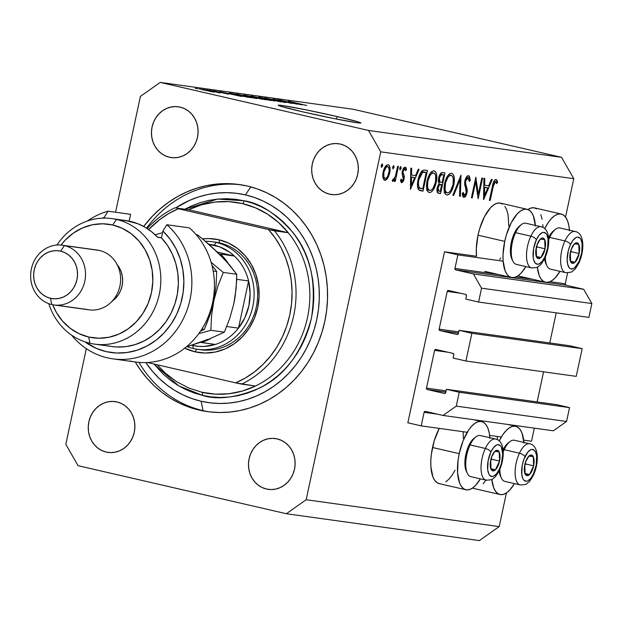 <?xml version="1.0" encoding="UTF-8"?>
<svg xmlns="http://www.w3.org/2000/svg" width="623" height="623" viewBox="0 0 623 623"><rect width="100%" height="100%" fill="white"/><g stroke="black" fill="none" stroke-linecap="round" stroke-linejoin="round"><path stroke-width="0.93" d="M444.51 251.801L457.866 254.877L454.954 268.443L498.307 274.47L454.954 268.443L457.866 254.877L444.51 251.801L476.533 256.255L444.51 251.801L407.855 422.799L444.51 251.801M515.976 276.931L532.4 279.221L515.976 276.931M550.07 281.674L565.256 283.792L567.6 272.851L565.256 283.792A1.207 1.098 -82.1 0 0 566.073 285.217L455.771 269.868A1.207 1.098 97.9 0 1 454.954 268.443L455.771 269.868L473.394 273.933L583.696 289.282L566.073 285.217L455.771 269.868L473.394 273.933L481.548 288.184L591.85 303.533L583.696 289.282L473.394 273.933L481.548 288.184L478.581 302.046L588.883 317.395L591.85 303.533L481.548 288.184L478.581 302.046L465.763 299.087L466.456 295.847L465.763 299.087L478.581 302.046L588.883 317.395L591.85 303.533L583.696 289.282L566.073 285.217L565.256 283.792L550.07 281.674M503.127 261.177L457.866 254.877M465.646 294.422A1.207 1.098 97.9 0 1 466.456 295.847L465.646 294.422L448.552 290.474L465.646 294.422M447.228 291.408A1.207 1.098 97.9 0 1 448.552 290.474L447.228 291.408L439.137 329.146L458.73 331.872L439.137 329.146L447.228 291.408L460.755 293.293L447.228 291.408M549.766 342.962L556.222 312.847L549.766 342.962M439.955 330.572A1.207 1.098 97.9 0 1 439.137 329.146L439.955 330.572L457.048 334.512L439.955 330.572L458.458 333.149L439.955 330.572M458.364 333.585A1.207 1.098 97.9 0 1 457.048 334.512L458.185 334.014L459.065 330.338L569.36 345.687L459.065 330.338L471.884 333.297L582.178 348.646L569.36 345.687L582.178 348.646L576.236 376.362L465.942 361.013L471.884 333.297L582.178 348.646L576.236 376.362L465.942 361.013L453.123 358.054L453.817 354.814L453.123 358.054L465.942 361.013L471.884 333.297L459.065 330.338L458.364 333.585M452.999 353.381A1.207 1.098 97.9 0 1 453.817 354.814L452.999 353.381L435.913 349.441L452.999 353.381M434.589 350.375A1.207 1.098 97.9 0 1 435.913 349.441L434.589 350.375L426.498 388.113L446.091 390.839L426.498 388.113L434.589 350.375L448.116 352.26L434.589 350.375M537.127 401.928L543.583 371.814L537.127 401.928M427.316 389.539A1.207 1.098 97.9 0 1 426.498 388.113L427.316 389.539L444.401 393.479L427.316 389.539L445.819 392.116L427.316 389.539M445.725 392.545A1.207 1.098 97.9 0 1 444.401 393.479L445.546 392.981L446.418 389.305L556.721 404.654L446.418 389.305L459.237 392.264L569.539 407.613L556.721 404.654L569.539 407.613L459.237 392.264L456.27 406.118L566.564 421.467L569.539 407.613L566.564 421.467L456.27 406.118L443.062 415.448L553.356 430.797L566.564 421.467L553.356 430.797L443.062 415.448L425.431 411.382L443.062 415.448L456.27 406.118L459.237 392.264L446.418 389.305L445.725 392.545M424.115 412.317A1.207 1.098 97.9 0 1 425.431 411.382L424.115 412.317L421.203 425.875L407.855 422.799L421.203 425.875L424.115 412.317L437.642 414.202L424.115 412.317M489.623 435.399L501.328 437.027L489.623 435.399M523.717 440.142L531.505 441.224L534.308 428.149L531.505 441.224L523.717 440.142M467.234 432.284L421.203 425.875M524.005 443.093L522.019 433.094L520.182 429.59L517.869 427.261L515.174 426.21L512.199 426.475L509.053 428.04L505.86 430.851L502.745 434.799L499.202 440.959A34.997 14.633 -77 0 1 515.712 426.311A34.997 14.633 -77 0 1 523.959 442.455M465.887 489.764A34.997 14.633 -77 0 0 480.372 478.869L475.731 485.224L472.538 488.035L469.399 489.6L466.417 489.865L463.722 488.814L461.417 486.485L459.579 482.981L457.586 472.982L458.061 460.35L459.213 453.645L432.51 447.485A34.997 14.633 103 0 0 439.184 483.612L465.887 489.764A34.997 14.633 -77 0 1 459.213 453.645L463.123 440.71L468.652 430.049L471.767 426.109L474.96 423.297L478.106 421.724L481.081 421.467L483.775 422.519L486.088 424.839L487.926 428.351L489.219 432.915L489.912 438.351M569.515 230.814L568.815 225.378L567.522 220.822L565.692 217.31L563.379 214.99L560.684 213.93L557.71 214.195L554.563 215.76L551.371 218.572L548.256 222.52L544.712 228.688A34.997 14.633 -77 0 1 561.214 214.032A34.997 14.633 -77 0 1 569.469 230.175M561.214 214.032L534.511 207.872A34.997 14.633 103 0 0 527.946 209.538M535.422 226.071L533.436 216.08L531.598 212.568L529.285 210.239L526.591 209.188L523.616 209.453L520.47 211.018L517.277 213.829L511.242 222.707L506.429 234.731L504.723 241.366A34.997 14.633 -77 0 1 527.128 209.289L500.417 203.129A34.997 14.633 103 0 0 478.012 235.206L504.723 241.366L503.018 254.605L503.096 260.71L505.082 270.701L506.92 274.213L509.232 276.534L511.927 277.593L514.902 277.328L518.048 275.763L521.241 272.952L525.882 266.589A34.997 14.633 -77 0 1 511.397 277.492A34.997 14.633 -77 0 1 504.723 241.366L478.012 235.206A34.997 14.633 103 0 0 476.533 256.255L476.315 248.452L478.012 235.206L479.726 228.571L484.538 216.547L490.574 207.669L493.766 204.858L496.905 203.293L499.887 203.028L502.582 204.079M337.066 116.548L336.521 119.071L337.066 116.548L358.365 121.929L360.772 123.004L356.901 122.731L333.546 118.479L301.968 111.665A42.239 1.417 -167.9 0 1 278.216 105.256A42.239 1.417 -167.9 0 1 337.066 116.548A42.239 1.417 -167.9 0 1 360.818 122.957A42.239 1.417 -167.9 0 1 301.968 111.665L280.669 106.284L278.263 105.201L282.133 105.482L305.488 109.734L337.066 116.548M199.267 410.105A114.648 104.072 97.9 0 1 135.261 361.971L140.339 369.828L146.935 378.216L154.263 385.839L162.26 392.622L170.842 398.486L179.93 403.385L189.439 407.271L199.267 410.105L209.328 411.858L219.53 412.519L229.762 412.076L239.933 410.534L249.94 407.909L259.69 404.226L269.097 399.522L278.06 393.837L286.494 387.233L294.321 379.773L301.462 371.526L307.848 362.563L313.424 352.992L318.127 342.884L321.92 332.339L324.762 321.476L326.631 310.379L327.503 299.165L327.363 287.943L326.234 276.822L324.1 265.896L321.009 255.29L316.967 245.088L312.022 235.401L306.228 226.313L299.632 217.918L292.304 210.294L284.306 203.519L275.724 197.655L266.636 192.756L257.135 188.87L247.3 186.036A114.648 104.072 97.9 0 1 325.65 316.959A114.648 104.072 97.9 0 1 207.482 411.616A114.648 104.072 97.9 0 1 199.267 410.105M143.687 226.461A114.648 104.072 97.9 0 1 239.084 184.517A114.648 104.072 97.9 0 1 247.3 186.036L237.238 184.283L227.045 183.621L216.812 184.065L206.641 185.607L196.627 188.232L186.877 191.915L177.477 196.619L168.514 202.296L160.08 208.9L152.253 216.368L143.687 226.461M169.401 157.237A25.644 23.277 97.9 0 1 151.872 127.949A25.644 23.277 97.9 0 1 178.31 106.774A25.644 23.277 97.9 0 1 180.148 107.117L184.47 108.62L188.426 111.026L191.853 114.25L194.625 118.16L196.634 122.606L197.803 127.427L198.083 132.426L197.475 137.41L195.988 142.2L193.691 146.607L190.661 150.454L187.025 153.601L182.913 155.921L178.497 157.331L173.934 157.775L169.401 157.237L165.072 155.734L161.123 153.328L157.697 150.104L154.925 146.195L152.915 141.748L151.747 136.928L151.459 131.928L152.074 126.944L153.554 122.155L155.859 117.747L158.881 113.9L162.517 110.754L166.629 108.433L171.052 107.024L175.616 106.58L180.148 107.117A25.644 23.277 97.9 0 1 197.67 136.406A25.644 23.277 97.9 0 1 171.239 157.58A25.644 23.277 97.9 0 1 169.401 157.237L173.101 157.751L169.401 157.237M106.198 452.064A25.644 23.277 97.9 0 1 88.668 422.776A25.644 23.277 97.9 0 1 115.099 401.609A25.644 23.277 97.9 0 1 116.937 401.944L121.267 403.447L125.215 405.853L128.642 409.077L131.414 412.987L133.423 417.433L134.591 422.254L134.88 427.253L134.264 432.237L132.785 437.027L130.48 441.434L127.458 445.281L123.821 448.428L119.709 450.748L115.286 452.158L110.723 452.602L106.198 452.064L101.868 450.561L97.92 448.155L94.486 444.931L91.713 441.022L89.712 436.575L88.536 431.755L88.256 426.763L88.871 421.771L90.351 416.982L92.648 412.574L95.677 408.727L99.314 405.581L103.426 403.26L107.841 401.851L112.405 401.407L116.937 401.944A25.644 23.277 97.9 0 1 134.467 431.233A25.644 23.277 97.9 0 1 108.028 452.407A25.644 23.277 97.9 0 1 106.198 452.064L109.889 452.578L106.198 452.064M266.426 489.024A25.644 23.277 97.9 0 1 248.904 459.735A25.644 23.277 97.9 0 1 275.335 438.561A25.644 23.277 97.9 0 1 277.173 438.904L281.495 440.406L285.451 442.813L288.877 446.029L291.65 449.946L293.659 454.393L294.827 459.206L295.107 464.205L294.5 469.197L293.012 473.986L290.715 478.386L287.686 482.233L284.049 485.379L279.945 487.708L275.522 489.117L270.958 489.561L266.426 489.024L262.096 487.521L258.148 485.107L254.721 481.89L251.949 477.981L249.94 473.527L248.772 468.714L248.484 463.714L249.099 458.723L250.586 453.933L252.883 449.533L255.905 445.686L259.542 442.54L263.654 440.212L268.077 438.802L272.64 438.358L277.173 438.904A25.644 23.277 97.9 0 1 294.695 468.185A25.644 23.277 97.9 0 1 268.264 489.359A25.644 23.277 97.9 0 1 266.426 489.024L270.125 489.538L266.426 489.024M329.629 194.197A25.644 23.277 97.9 0 1 312.107 164.908A25.644 23.277 97.9 0 1 338.538 143.734A25.644 23.277 97.9 0 1 340.376 144.077L344.698 145.58L348.654 147.986L352.081 151.202L354.853 155.111L356.862 159.566L358.03 164.379L358.311 169.378L357.703 174.37L356.216 179.159L353.919 183.559L350.889 187.406L347.252 190.552L343.148 192.881L338.725 194.29L334.162 194.734L329.629 194.197L325.307 192.694L321.351 190.28L317.925 187.064L315.152 183.154L313.143 178.7L311.975 173.887L311.695 168.888L312.302 163.896L313.79 159.106L316.087 154.706L319.116 150.859L322.753 147.713L326.857 145.385L331.28 143.975L335.844 143.531L340.376 144.077A25.644 23.277 97.9 0 1 357.898 173.358A25.644 23.277 97.9 0 1 331.467 194.532A25.644 23.277 97.9 0 1 329.629 194.197L333.328 194.711L329.629 194.197M65.82 444.3L86.324 348.654L65.82 444.3L78.054 465.685L65.82 444.3M115.574 212.233L140.401 96.401L160.22 82.407L368.52 130.456L561.541 157.315L353.241 109.274L160.22 82.407L353.241 109.274L561.541 157.315L368.52 130.456L380.746 151.841L306.166 499.732L499.187 526.599L506.406 492.933L499.187 526.599L306.166 499.732L286.354 513.726L78.054 465.685L286.354 513.726L479.375 540.593L286.354 513.726L306.166 499.732L380.746 151.841L573.775 178.7L380.746 151.841L368.52 130.456L160.22 82.407L140.401 96.401L115.574 212.233M565.536 217.108L573.775 178.7L561.541 157.315L573.775 178.7L565.536 217.108M478.316 194.251L481.789 178.046L482.576 178.155L478.153 198.792L475.668 181.721L472.187 197.958L471.401 197.849L475.824 177.212L478.316 194.251L475.824 177.212L471.401 197.849L472.187 197.958L475.668 181.721L478.153 198.792L482.576 178.155L481.789 178.046L478.316 194.251L477.343 194.026L478.316 194.251M464.844 180.896L466.027 177.672L468.052 175.678L469.329 176.099L470.217 179.626L470.248 180.538L469.283 181.48L469.01 179.027L467.764 177.781L466.72 178.528L465.731 180.592L465.537 183.396L467.273 190.739L466.783 193.792L465.646 196.229L464.727 197.125L463.489 197.234L462.702 196.136L462.25 193.527L463.232 192.359L463.567 194.298L464.626 195.24L466.23 192.803L466.277 190.35L464.649 184.424L464.844 180.896L466.23 192.803L464.376 195.24L463.232 192.359L462.25 193.527L463.839 197.343L467.032 192.826L467.219 189.618L465.506 183.1L465.622 181.028L468.091 177.773L469.283 181.48L470.248 180.538L468.543 175.655C467.001 175.709 465.763 177.454 464.844 180.896M460.973 175.149L460.374 196.315L459.533 196.198L460.093 179.533L453.684 195.388L452.843 195.272L460.973 175.149L452.843 195.272L453.684 195.388L460.093 179.533L459.533 196.198L460.374 196.315L460.973 175.149M451.511 173.287L453.123 174.292L454.12 176.846L454.385 180.483L453.832 184.688L450.873 192.227L448.879 194.407L446.932 194.991L445.305 193.994L444.285 191.432L444.02 187.757L444.588 183.505L447.571 175.998L449.572 173.825L451.511 173.287C448.568 173.498 446.263 176.909 444.588 183.505C443.412 190.233 444.191 194.065 446.932 194.991C449.876 194.711 452.181 191.277 453.832 184.688L453.061 184.509L453.832 184.688C454.985 178.046 454.206 174.245 451.511 173.287L451.73 173.334M433.966 170.842L435.578 171.855L436.567 174.409L436.84 178.038L436.287 182.243L433.328 189.789L431.326 191.962L429.387 192.554L427.752 191.549L426.739 188.995L426.475 185.311L427.043 181.059L430.026 173.552L432.027 171.38L433.966 170.842C431.023 171.06 428.717 174.463 427.043 181.059C425.867 187.788 426.646 191.619 429.387 192.554C432.331 192.273 434.628 188.839 436.287 182.243L435.516 182.064L436.287 182.243C437.432 175.6 436.661 171.8 433.966 170.842L434.184 170.889M419.131 169.324L410.432 189.369L410.806 168.163L411.663 168.288L411.546 175.079L415.518 175.631L418.274 169.207L419.131 169.324L418.274 169.207L415.518 175.631L411.546 175.079L411.663 168.288L410.806 168.163L410.432 189.369L419.131 169.324M382.351 163.935L382.717 165.757L381.611 167.369L381.167 166.216L381.728 164.363L382.351 163.935L381.253 165.554L381.611 167.369L382.717 165.757L381.284 165.422L382.717 165.757L382.351 163.935M500.573 257.914L499.724 259.48M504.895 206.408L506.725 209.92L508.018 214.476L508.796 226.009M527.852 209.601L530.998 208.035L533.981 207.778L536.676 208.83M540.819 214.662L542.111 219.226M542.812 224.654L542.921 227.426M439.713 483.705L437.019 482.654L434.706 480.325L432.876 476.821L430.882 466.822L430.805 460.724L431.357 454.19L434.215 440.85L439.254 428.39A34.997 14.633 103 0 0 432.51 447.485L459.213 453.645A34.997 14.633 -77 0 1 481.618 421.561A34.997 14.633 -77 0 1 489.865 437.712M463.177 431.716L463.286 438.288M455.063 470.186L452.142 475.123L449.027 479.064L445.834 481.875M497.271 436.466L497.411 439.706M486.236 479.866L483.121 483.814M473.316 488.362L472.452 488.097A34.997 14.633 103 0 0 473.27 488.354L499.981 494.514A34.997 14.633 -77 0 1 491.82 479.375L493.673 487.723L495.503 491.236L497.816 493.556L500.51 494.607L503.485 494.351L506.631 492.777L509.824 489.974L514.466 483.612A34.997 14.633 -77 0 1 499.981 494.514M389.741 172.96L388.347 177.072L386.976 179.198L385.45 180.288L384.087 180.102L382.834 177.516L382.841 173.506L383.994 169.074L385.964 165.726L387.755 164.713L389.25 165.438L390.115 168.537L389.741 172.96C390.582 168.148 390.029 165.407 388.082 164.729C385.972 164.854 384.313 167.283 383.106 172.034L382.834 177.516L384.741 180.343L387.716 178.186L386.533 177.913L387.716 178.186L389.741 172.96L388.97 172.781L389.741 172.96M393.713 165.516L394.071 167.338L392.973 168.958L392.615 167.135L393.713 165.516L392.615 167.135L392.973 168.958L394.071 167.338L392.646 167.003L394.071 167.338L393.713 165.516M397.645 166.333L398.44 166.442L395.2 181.527L394.414 181.418L394.889 179.198L392.794 181.464L392.217 180.849L392.996 179.307L393.471 179.626L394.172 179.05L395.41 176.247L397.645 166.333L395.309 176.558L392.217 180.849L392.794 181.464L394.889 179.198L394.414 181.418L395.2 181.527L398.44 166.442L397.645 166.333M400.799 166.497L401.157 168.319L400.059 169.939L399.701 168.117L400.799 166.497L399.701 168.117L400.059 169.939L401.157 168.319L399.732 167.992L401.157 168.319L400.799 166.497M404.093 178.965L403.33 181.215L401.96 182.671L401.189 182.446L400.441 180.32L401.251 179.097L401.944 180.818L403.065 179.681L403.361 177.524L402.185 174.253L402.17 171.816L403.494 168.155L405.098 167.096L406.001 167.774L406.492 169.394L405.666 170.718L405.082 169.129L404.288 169.067L402.98 171.995L404.257 176.254L404.093 178.965L404.296 176.597L402.995 172.696L403.089 171.224L404.74 168.958L405.666 170.718L406.492 169.394L405.098 167.096L402.279 171.193L402.084 173.568L403.291 178.926L402.022 180.841L401.251 179.097L400.441 180.32L401.625 182.695L404.093 178.965L403.315 178.785L404.093 178.965M418.103 179.541L420.05 173.692L421.911 170.975L423.835 170.079L427.456 170.484L423.033 191.121L419.879 190.552L418.173 189.018L417.465 185.592L418.103 179.541C417.083 184.213 417.262 187.609 418.633 189.742L423.033 191.121L427.456 170.484L424.738 170.102C421.903 169.775 419.692 172.921 418.103 179.541M442.634 172.594L445.001 172.921L440.578 193.566L437.486 192.632L436.98 189.003L437.728 185.919L439.129 183.575L438.281 180.67L438.888 176.839L440.352 173.833L442.634 172.594C440.944 172.454 439.589 174.276 438.576 178.061L439.129 183.575L437.175 187.819C436.622 191.495 437.19 193.332 438.865 193.325L440.578 193.566L445.001 172.921L442.634 172.594M492.248 179.502L483.549 199.539L483.923 178.342L484.78 178.458L484.655 185.257L488.634 185.81L491.391 179.377L492.248 179.502L491.391 179.377L488.634 185.81L484.655 185.257L484.78 178.458L483.923 178.342L483.658 199.555L492.248 179.502M495.487 181.581L493.844 183.754L490.184 200.466L489.398 200.357L493.728 181.55L494.833 179.891L495.978 179.471L496.99 180.327L497.59 182.15L496.78 183.676L495.487 181.581L496.78 183.676L497.59 182.15L495.978 179.471C494.234 179.938 493.034 182.251 492.388 186.417L489.398 200.357L490.184 200.466L493.128 186.736L492.357 186.557L493.128 186.736L495.487 181.581L493.883 181.215L495.487 181.581M292.662 103.177L277.78 99.75L297.389 104.189L277.811 100.101L291.805 103.41L273.108 99.096L292.662 103.177L273.108 99.096L291.805 103.41L277.811 100.101L297.389 104.189L277.78 99.75L292.662 103.177M284.945 102.476L264.977 97.959L285.653 102.53M274.673 101.027L258.747 97.102L281.004 101.907L261.45 97.679L274.673 101.027L261.45 97.679L281.004 101.907L259.69 97.227L274.673 101.027M270.787 100.505L251.038 96.02L271.519 100.56M256.201 98.481L236.452 93.987L256.933 98.527M230.035 93.614L242.059 96.487L219.67 91.659L241.163 96.363L230.035 93.614M197.841 88.871L195.17 88.248L197.841 88.871M213.627 92.087L199.282 88.801L214.148 92.118M206.275 90.039L203.604 89.424L206.275 90.039M219.896 92.959L207.132 89.914L220.067 92.967M212.427 90.896L209.756 90.28L212.427 90.896M228.065 94.096L213.588 90.794L228.672 94.143M230.074 93.107L251.349 97.78L229.163 93.037M244.543 95.124L265.935 99.812L243.655 95.046M290.084 101.97L302.1 104.843L279.719 100.015L301.213 104.719L290.084 101.97M288.862 101.269L306.726 105.489L288.379 101.238M479.375 540.593L499.187 526.599L479.375 540.593M199.539 88.84L199.01 88.801M211.945 91.799L201.463 89.284M213.946 90.841L213.339 90.802M215.426 91.379L215.831 91.285M225.573 93.419L226.094 93.645M231.92 94.073L239.653 96.028L231.92 94.073M233.929 93.847L248.219 97.336L232.885 94.05L231.554 93.559L233.929 93.847L248.258 97.149L233.929 93.847M254.527 98.2L238.718 94.548L254.013 97.975M238.656 94.712L239.224 94.556M254.924 97.609L262.797 99.368L254.932 97.585M246.023 95.701L255.072 97.39L246.03 95.701M269.113 100.225L253.81 96.588M265.6 98.029L264.806 97.967M267.119 98.629L267.711 98.527M283.231 102.195L282.725 101.97M291.969 102.429L299.702 104.391L291.969 102.429M291.509 101.962L291.011 101.767M201.159 89.416L211.703 91.643M253.242 96.736L268.599 99.999M299.71 104.329L298.106 103.948L299.71 104.329M527.128 209.289A34.997 14.633 -77 0 1 535.375 225.433M545.483 282.235A34.997 14.633 -77 0 0 559.976 271.332L555.334 277.694L552.142 280.506L548.995 282.071L546.021 282.336L543.326 281.285L541.013 278.956L539.175 275.444L537.33 267.096A34.997 14.633 -77 0 0 545.483 282.235L518.78 276.075M385.139 178.489L386.205 178.178L387.825 176.107L389.258 170.531L388.573 167.143L385.637 166.107L387.693 166.582L386.073 167.338L383.893 172.127L383.122 171.956L383.893 172.127L383.838 176.948L385.139 178.489C383.675 177.905 383.262 175.787 383.893 172.127C384.819 168.522 386.081 166.668 387.693 166.582C389.173 167.104 389.593 169.183 388.954 172.836C388.036 176.457 386.758 178.342 385.139 178.489L384.983 178.451M387.693 166.582L385.637 166.107M394.429 181.348L395.2 181.527L394.429 181.348M394.18 179.035L394.889 179.198L394.18 179.035M392.887 179.525L393.339 179.634L392.887 179.525M400.472 180.483L402.022 180.841L400.472 180.483M404.973 169.043L406.492 169.394L404.973 169.043M403.221 168.607L404.763 168.958M402.318 171.045L403.089 171.224L402.318 171.045M402.092 172.485L402.995 172.696L402.092 172.485M402.147 174.043L403.634 174.385L402.147 174.043M402.995 176.293L404.296 176.597L402.995 176.293M410.689 174.884L411.546 175.079L410.689 174.884M410.869 174.923L410.682 175.359L410.869 174.923M411.359 185.35L411.507 177.251L410.65 177.057L414.638 177.687L410.658 176.768L414.638 177.687L411.359 185.35L410.51 185.156L411.359 185.35L414.638 177.687L411.507 177.251L411.359 185.35M418.111 187.936L417.978 188.567L418.111 187.936M419.224 190.241L423.033 191.121L419.224 190.241M419.91 190.56L421.257 190.872L419.91 190.56M420.517 190.739L421.257 190.872M426.218 172.493L422.698 188.894L419.513 187.858C418.267 186.293 418.056 183.559 418.89 179.65L418.119 179.479L418.89 179.65L422.589 172.524L420.938 172.143L425.205 172.353L421.436 171.481L426.218 172.493L421.506 171.403L426.218 172.493L423.266 172.314L422.02 172.914L420.385 175.149L418.89 179.65L418.391 183.466L418.921 186.978L420.104 188.271L422.698 188.894L426.218 172.493M426.568 190.256L427.495 189.228M429.8 190.428L431.396 189.96L433.04 188.255L435.5 182.142L435.687 175.803L434.854 173.778L433.546 172.968C435.75 173.7 436.404 176.761 435.5 182.142C434.114 187.507 432.214 190.264 429.8 190.428L429.8 190.428C427.573 189.672 426.919 186.589 427.83 181.176L427.059 180.997L427.83 181.176C429.224 175.779 431.124 173.038 433.546 172.968L430.945 172.361M433.546 172.968L431.957 173.381L430.298 175.047L427.923 180.74L427.503 186.908L428.492 189.579L429.621 190.397L426.926 189.774L429.488 190.358M437.782 192.92L440.578 193.566L437.782 192.92M438.327 193.2L438.865 193.325L438.327 193.2M440.243 191.339L438.966 191.144L437.969 187.897L437.198 187.718L437.969 187.897C438.857 185.179 439.908 184.097 441.139 184.649L438.693 184.081L441.668 184.72L438.724 184.042L441.668 184.72L440.243 191.339L441.668 184.72L439.441 184.992L437.844 188.644L438.288 190.778L440.243 191.339M441.598 182.531L442.12 182.601L443.763 174.931L440.165 174.097L443.763 174.931L440.103 174.191L442.642 174.775L440.889 175.156L439.363 178.17L438.592 177.991L439.363 178.17L439.27 180.67L440.009 182.056L438.343 181.675L441.598 182.531L440.009 182.056L439.363 178.17C440.282 175.359 441.372 174.222 442.642 174.775L443.763 174.931L442.12 182.601L438.366 181.823M444.113 192.702L445.048 191.674M447.353 192.873L448.942 192.406L450.585 190.7L453.046 184.587L453.24 178.248L452.407 176.216L451.091 175.406C453.303 176.145 453.949 179.206 453.046 184.587C451.667 189.945 449.767 192.709 447.353 192.873L447.353 192.873C445.126 192.11 444.464 189.026 445.375 183.614L444.604 183.435L445.375 183.614C446.769 178.217 448.677 175.484 451.091 175.406L448.49 174.798M451.091 175.406L449.502 175.818L447.851 177.485L445.577 182.741L445.056 189.345L446.037 192.016L447.166 192.834L444.479 192.211L447.034 192.795M459.533 196.12L460.374 196.315L459.533 196.12M459.283 179.338L460.093 179.533L459.283 179.338M452.866 195.201L453.684 195.388L452.866 195.201M469.212 180.296L470.248 180.538L469.212 180.296M466.23 177.345L468.091 177.773L466.23 177.345M464.851 180.849L465.622 181.028L464.851 180.849M464.594 182.889L465.506 183.1L464.594 182.889M464.999 186.293L466.378 186.612L464.999 186.293M466.004 189.337L467.219 189.618L466.004 189.337M466.261 192.647L467.032 192.826L466.261 192.647M462.398 194.781L464.376 195.24L462.398 194.781M474.897 181.542L475.668 181.721L474.897 181.542M471.416 197.787L472.187 197.958L471.416 197.787M483.806 185.062L484.655 185.257L483.806 185.062M483.985 185.101L483.798 185.529L483.985 185.101M484.476 195.529L484.616 187.43L483.767 187.235L487.754 187.866L483.775 186.947L487.754 187.866L484.476 195.529L483.627 195.334L484.476 195.529L487.754 187.866L484.616 187.43L484.476 195.529M489.413 200.287L490.184 200.466L489.413 200.287M495.799 181.737L497.59 182.15L495.799 181.737M88.692 422.596L88.778 423.188M88.427 428.063L88.248 428.834M571.057 250.345L570.302 252.588A10.56 4.416 -77 0 1 571.969 247.487L570.302 252.588L569.811 257.813L570.645 261.769L572.56 263.389L575.06 262.244L577.459 258.638L579.133 253.538L579.616 248.312L578.79 244.356L576.875 242.736L574.375 243.881L571.969 247.487A10.56 4.416 -77 0 1 574.375 243.881A10.56 4.416 -77 0 1 578.79 244.356A10.56 4.416 -77 0 1 579.133 253.538A10.56 4.416 -77 0 1 575.06 262.244A10.56 4.416 -77 0 1 570.645 261.769L575.06 262.244L579.133 253.538L578.79 244.356L574.375 243.881L571.976 248.149L574.375 243.881L578.79 244.356L579.133 253.538L575.06 262.244L570.645 261.769A10.56 4.416 -77 0 1 570.302 252.588L570.645 261.769L570.123 254.823L571.057 250.345L571.12 251.692L579.133 253.538L571.12 251.692L571.065 250.314M575.979 231.779A21.12 8.831 103 0 0 564.952 240.922A21.12 8.831 -77 0 1 575.193 231.499C584.21 233.049 584.888 249.558 579.055 262.727C573.931 271.753 574.422 269.159 572.521 271.184C572.436 272.01 570.162 272.5 565.7 272.656A21.12 8.831 -77 0 1 564.952 240.922A4.828 2.001 25.1 0 1 570.481 244.457A16.291 6.814 -77 0 1 581.002 239.629A16.291 6.814 -77 0 1 578.954 261.668L574.749 267.672L573.269 268.638L570.528 268.762L569.375 267.913L567.724 264.557L567.132 259.448L568.394 250.251L570.481 244.457L573.207 239.972L576.166 237.48L577.591 237.114L580.052 238.212L581.002 239.629L582.147 243.943L581.734 252.751L578.954 261.668A4.828 2.001 25.1 0 1 579.04 262.75A4.828 2.001 -154.9 0 0 578.954 261.668A16.291 6.814 -77 0 1 568.433 266.488A16.291 6.814 -77 0 1 570.481 244.457A4.828 2.001 -154.9 0 0 564.952 240.922L549.673 237.402L548.606 237.955L549.673 237.402A21.12 8.831 103 0 0 548.731 239.598A21.12 8.831 -77 0 1 549.673 237.402L564.952 240.922A21.12 8.831 103 0 0 564.905 272.376M545.997 263.848L544.642 258.646A19.064 7.974 103 0 0 545.974 263.802L546.994 265.912A21.12 8.831 -77 0 1 545.343 257.128A21.12 8.831 103 0 0 550.42 269.128L565.7 272.656M575.193 231.499L559.913 227.971A21.12 8.831 103 0 0 549.673 237.402A21.12 8.831 -77 0 1 555.42 229.373L553.582 230.814A19.064 7.974 103 0 0 548.575 237.682M548.396 238.064L551.589 232.815L553.606 230.798M570.193 253.662L571.12 251.692L570.193 253.662M570.543 261.201L575.06 262.244L570.543 261.201M525.547 462.624L524.792 464.859A10.56 4.416 -77 0 1 526.458 459.758L524.792 464.859L524.309 470.085L525.134 474.041L527.05 475.661L529.55 474.516L531.956 470.91L533.623 465.817L534.106 460.584L533.28 456.636L531.364 455.008L528.865 456.153L526.458 459.758A10.56 4.416 -77 0 1 528.865 456.153A10.56 4.416 -77 0 1 533.28 456.636A10.56 4.416 -77 0 1 533.623 465.817A10.56 4.416 -77 0 1 529.55 474.516A10.56 4.416 -77 0 1 525.134 474.041L529.55 474.516L533.623 465.817L533.28 456.636L528.865 456.153L526.474 460.428L528.865 456.153L533.28 456.636L533.623 465.817L529.55 474.516L525.134 474.041A10.56 4.416 -77 0 1 524.792 464.859L525.134 474.041L524.613 467.094L525.547 462.624M530.469 444.051A21.12 8.831 103 0 0 519.442 453.201A21.12 8.831 -77 0 1 529.682 443.771C538.7 445.32 539.378 461.83 533.545 474.999C528.421 484.032 528.911 481.439 527.011 483.464C526.926 484.289 524.652 484.78 520.189 484.928A21.12 8.831 -77 0 1 519.442 453.201A4.828 2.001 25.1 0 1 524.971 456.737A16.291 6.814 -77 0 1 535.492 451.909A16.291 6.814 -77 0 1 533.444 473.939L530.718 478.425L527.759 480.917L526.334 481.283L523.873 480.185L522.923 478.768L521.778 474.453L522.191 465.646L523.826 459.517L527.697 452.251L530.656 449.759L532.081 449.393L534.55 450.491L536.201 453.848L536.637 456.223L536.224 465.031L533.444 473.939A4.828 2.001 25.1 0 1 533.529 475.03A4.828 2.001 -154.9 0 0 533.444 473.939A16.291 6.814 -77 0 1 522.923 478.768A16.291 6.814 -77 0 1 524.971 456.737A4.828 2.001 -154.9 0 0 519.442 453.201L504.171 449.674L503.096 450.234L504.171 449.674A21.12 8.831 103 0 0 503.22 451.87A21.12 8.831 -77 0 1 504.171 449.674L519.442 453.201A21.12 8.831 103 0 0 519.395 484.647M500.487 476.128L499.132 470.918A19.064 7.974 103 0 0 500.464 476.081L501.484 478.184A21.12 8.831 -77 0 1 499.833 469.407A21.12 8.831 103 0 0 504.91 481.408L520.189 484.928M529.682 443.771L514.403 440.251A21.12 8.831 103 0 0 504.171 449.674A21.12 8.831 -77 0 1 509.91 441.645L508.072 443.093A19.064 7.974 103 0 0 503.065 449.954M502.886 450.343L506.078 445.095L508.095 443.07M524.691 465.942L525.61 463.964L525.563 462.593L525.61 463.964L533.623 465.817L525.61 463.964L524.691 465.942M525.041 473.48L529.55 474.516L525.041 473.48M491.454 457.882L490.698 460.117A10.56 4.416 -77 0 1 492.372 455.016L490.698 460.117L490.215 465.342L491.041 469.298L492.957 470.918L495.456 469.773L497.863 466.168L499.529 461.067L500.02 455.841L499.187 451.885L497.271 450.265L494.771 451.41L492.372 455.016A10.56 4.416 -77 0 1 494.771 451.41A10.56 4.416 -77 0 1 499.187 451.885A10.56 4.416 -77 0 1 499.529 461.067A10.56 4.416 -77 0 1 495.456 469.773A10.56 4.416 -77 0 1 491.041 469.298L495.456 469.773L499.529 461.067L499.187 451.885L494.771 451.41L492.38 455.678L494.771 451.41L499.187 451.885L499.529 461.067L495.456 469.773L491.041 469.298A10.56 4.416 -77 0 1 490.698 460.117L491.041 469.298L490.519 462.352L491.454 457.882M496.383 439.308A21.12 8.831 103 0 0 485.348 448.459A21.12 8.831 -77 0 1 495.589 439.028L480.31 435.508A21.12 8.831 103 0 0 470.077 444.931L485.348 448.459A4.828 2.001 25.1 0 1 490.877 451.987A16.291 6.814 -77 0 1 501.398 447.166A16.291 6.814 -77 0 1 499.35 469.197L496.624 473.682L493.665 476.174L492.24 476.54L489.779 475.442L488.829 474.025L487.684 469.711L488.097 460.903L490.877 451.987L493.603 447.509L496.562 445.017L497.987 444.651L500.456 445.741L501.398 447.166L502.699 454.206L501.437 463.403L499.35 469.197A4.828 2.001 25.1 0 1 499.436 470.279A4.828 2.001 -154.9 0 0 499.35 469.197A16.291 6.814 -77 0 1 488.829 474.025A16.291 6.814 -77 0 1 490.877 451.987A4.828 2.001 -154.9 0 0 485.348 448.459L470.077 444.931L468.792 445.593A19.064 7.974 103 0 0 466.37 471.338L467.39 473.441A21.12 8.831 -77 0 1 470.077 444.931A21.12 8.831 103 0 0 470.824 476.665L486.096 480.185A21.12 8.831 -77 0 1 485.348 448.459A21.12 8.831 103 0 0 485.301 479.905M466.393 471.385L465.054 466.331L464.883 463.138L466.354 452.376L470.326 442.727L474.002 438.327M470.077 444.931A21.12 8.831 -77 0 1 475.824 436.902L473.978 438.343A19.064 7.974 103 0 0 468.792 445.593L470.077 444.931M490.597 461.191L491.516 459.221L491.469 457.843L491.516 459.221L499.529 461.067L491.516 459.221L490.597 461.191M490.947 468.73L495.456 469.773L490.947 468.73M536.964 245.602L536.208 247.837A10.56 4.416 -77 0 1 537.875 242.744L536.208 247.837L535.725 253.07L536.551 257.019L538.467 258.646L540.966 257.501L543.373 253.896L545.039 248.795L545.522 243.57L544.697 239.614L542.781 237.994L540.281 239.139L537.875 242.744A10.56 4.416 -77 0 1 540.281 239.139A10.56 4.416 -77 0 1 544.697 239.614A10.56 4.416 -77 0 1 545.039 248.795A10.56 4.416 -77 0 1 540.966 257.501A10.56 4.416 -77 0 1 536.551 257.019L540.966 257.501L545.039 248.795L544.697 239.614L540.281 239.139L537.89 243.406L540.281 239.139L544.697 239.614L545.039 248.795L540.966 257.501L536.551 257.019A10.56 4.416 -77 0 1 536.208 247.837L536.551 257.019L536.029 250.072L536.964 245.602M541.885 227.029A21.12 8.831 103 0 0 530.858 236.179A21.12 8.831 -77 0 1 541.099 226.756L525.82 223.229A21.12 8.831 103 0 0 515.587 232.659L530.858 236.179A4.828 2.001 25.1 0 1 536.387 239.715A16.291 6.814 -77 0 1 546.908 234.887A16.291 6.814 -77 0 1 544.86 256.917L542.135 261.403L539.175 263.895L537.75 264.261L535.282 263.163L533.631 259.807L533.195 257.431L533.607 248.624L536.387 239.715L539.113 235.229L542.072 232.737L543.497 232.371L545.958 233.469L546.908 234.887L548.053 239.201L547.64 248.009L544.86 256.917A4.828 2.001 25.1 0 1 544.946 258.008A4.828 2.001 -154.9 0 0 544.86 256.917A16.291 6.814 -77 0 1 534.339 261.746A16.291 6.814 -77 0 1 536.387 239.715A4.828 2.001 -154.9 0 0 530.858 236.179L515.587 232.659L514.302 233.321A19.064 7.974 103 0 0 511.88 259.059L512.9 261.162A21.12 8.831 -77 0 1 515.587 232.659A21.12 8.831 103 0 0 516.327 264.386L531.606 267.913A21.12 8.831 -77 0 1 530.858 236.179A21.12 8.831 103 0 0 530.812 267.633M511.904 259.106L510.564 254.059L510.385 250.867L511.865 240.104L515.828 230.448L519.512 226.056A19.064 7.974 103 0 0 514.302 233.321L515.587 232.659A21.12 8.831 -77 0 1 521.326 224.623L519.489 226.071M536.107 248.92L537.026 246.949L536.979 245.571L537.026 246.949L545.039 248.795L537.026 246.949L536.107 248.92M536.45 256.458L540.966 257.501L536.45 256.458M199.01 349.487A54.302 49.295 -82.1 0 0 256.551 305.885A54.302 49.295 -82.1 0 0 219.623 242.908L216.111 242.417L214.226 245.189A51.288 46.561 97.9 0 1 234.326 256.014A51.288 46.561 97.9 0 1 248.593 280.965A51.288 46.561 97.9 0 1 238.484 328.142A51.288 46.561 97.9 0 1 215.363 344.464A51.288 46.561 97.9 0 1 192.733 345.43L193.356 348.553A54.302 49.295 -82.1 0 0 252.806 306.571A54.302 49.295 -82.1 0 0 216.111 242.417A54.302 49.295 -82.1 0 0 205.356 241.28A54.302 49.295 97.9 0 1 212.217 241.701L215.729 242.191A54.302 49.295 97.9 0 1 219.623 242.908L219 239.785L208.869 238.578L202.537 238.936A57.324 52.036 97.9 0 1 219 239.785L219.623 242.908A54.302 49.295 -82.1 0 0 213.969 241.981M194.983 351.816A57.324 52.036 97.9 0 1 184.712 348.171L194.983 351.816L196.759 349.207L194.983 351.816L205.115 353.023L215.317 352.034L225.191 348.88L234.38 343.686L242.511 336.654L249.27 328.048L254.41 318.205L257.727 307.505L259.098 296.353L258.467 285.178L255.851 274.408L251.357 264.464L245.166 255.726L237.503 248.53L228.664 243.141L219 239.785A57.324 52.036 97.9 0 1 257.727 307.505A57.324 52.036 97.9 0 1 194.983 351.816M204.702 350.134L201.19 349.643L204.702 350.134M244.146 200.777A3.014 1.262 -77 0 1 242.254 203.55A96.542 87.641 -82.1 0 0 233.734 202.07A96.542 87.641 -82.1 0 0 188.644 209.749L288.285 232.729L274.494 230.814A96.542 87.641 97.9 0 1 241.631 384.118L255.414 386.042A96.542 87.641 -82.1 0 0 288.285 232.729A96.542 87.641 -82.1 0 0 242.254 203.55A3.014 1.262 103 0 0 244.146 200.777L235.401 199.251L226.546 198.682L217.661 199.064L208.83 200.404L200.139 202.685L191.666 205.878L184.844 209.219L217.653 199.064L244.146 200.777C259.736 203.012 275.973 213.564 292.849 232.434C310.612 254.262 316.803 282.912 311.414 318.392C301.797 352.898 284.485 376.136 259.472 388.098C236.483 397.77 217.466 400.192 202.428 395.364L178.715 385.855L153.967 364.019L163.351 374.291L170.289 380.178L177.742 385.271L185.638 389.531L193.893 392.903L202.428 395.364L211.166 396.882L220.02 397.458L228.906 397.069L237.737 395.737L246.435 393.456L254.9 390.255L263.07 386.174L270.849 381.237L278.177 375.505L284.968 369.018L291.175 361.862L296.719 354.082L301.563 345.765L305.652 336.988L308.946 327.83L311.414 318.392L313.034 308.759L313.79 299.024L313.673 289.274L312.684 279.618L310.838 270.133L308.151 260.912L304.639 252.058L300.348 243.648L295.318 235.759L289.586 228.462L283.224 221.843L276.277 215.963L268.825 210.862L260.936 206.61L252.681 203.238L244.146 200.777M201.899 392.256A3.014 1.262 -77 0 1 202.428 395.364A3.014 1.262 103 0 0 201.86 392.249M250.82 186.916L245.407 194.882A105.591 95.856 97.9 0 1 316.749 319.63A105.591 95.856 97.9 0 1 201.167 401.259L203.028 410.627A114.648 104.072 -82.1 0 0 209.367 411.865A114.648 104.072 97.9 0 1 203.028 410.627A114.648 104.072 97.9 0 1 138.952 362.384A114.648 104.072 -82.1 0 0 203.028 410.627L201.167 401.259L192.11 398.65L183.357 395.068L174.985 390.559L167.081 385.154L159.714 378.909L152.962 371.892L145.782 362.563A105.591 95.856 97.9 0 0 201.167 401.259L210.434 402.879L219.826 403.478L229.248 403.073L238.617 401.656L247.837 399.234L256.816 395.846L265.476 391.509L273.731 386.276L281.503 380.194L288.714 373.325L295.286 365.724L301.174 357.477L306.306 348.654L310.643 339.34L314.132 329.637L316.749 319.63L318.47 309.405L319.272 299.079L319.147 288.745L318.104 278.497L316.141 268.435L313.291 258.662L309.569 249.27L305.021 240.346L299.679 231.982L293.604 224.249L286.853 217.225L279.493 210.987L271.589 205.582L263.218 201.065L254.464 197.491L245.407 194.882L250.82 186.916M147.16 228.524A96.542 87.641 97.9 0 1 174.861 207.833L188.644 209.749L174.861 207.833A96.542 87.641 -82.1 0 0 147.16 228.524M235.642 382.857L245.353 377.997L254.48 371.869L262.867 364.564L270.39 356.192L276.939 346.894L282.406 336.809L286.705 326.086L289.773 314.895L291.564 303.409L292.055 291.805L291.221 280.264L289.095 268.965L285.692 258.078L281.082 247.775L275.319 238.22L268.505 229.544L178.342 208.752L168.623 213.611L159.504 219.74L148.671 229.537A93.528 84.899 97.9 0 1 178.342 208.752L268.505 229.544A93.528 84.899 97.9 0 1 235.642 382.857L241.631 384.118A96.542 87.641 -82.1 0 0 274.494 230.814L268.505 229.544L288.285 232.729L278.551 222.512L267.454 214.117L255.259 207.747L242.254 203.55L228.773 201.634L215.122 202.047L201.634 204.772L188.644 209.749L288.285 232.729A96.542 87.641 -82.1 0 1 255.414 386.042A96.542 87.641 -82.1 0 1 210.333 393.72A96.542 87.641 -82.1 0 1 201.805 392.241L215.293 394.157L228.945 393.744L242.425 391.018L255.414 386.042L235.642 382.857L147.378 362.5L235.642 382.857M240.969 184.797A114.648 104.072 -82.1 0 0 146.576 228.158A114.648 104.072 97.9 0 1 240.961 184.797M175.655 207.942L189.75 200.294L198.737 196.899L207.957 194.485L217.326 193.068L226.749 192.655L236.14 193.262L245.407 194.882A105.591 95.856 97.9 0 0 175.655 207.942M212.217 241.701A54.302 49.295 97.9 0 1 216.111 242.417L219.623 242.908A54.302 49.295 97.9 0 1 256.731 304.927A54.302 49.295 97.9 0 1 200.762 349.76L197.25 349.277A54.302 49.295 97.9 0 1 193.356 348.553A54.302 49.295 97.9 0 1 187.126 346.637A54.302 49.295 -82.1 0 0 193.356 348.553L192.733 345.43L198.363 346.341L204.071 346.474L215.363 344.464A51.288 46.561 -82.1 0 0 238.484 328.142L244.917 317.629L248.881 305.784L250.127 293.316L248.593 280.965L238.484 328.142L226.725 326.499L238.484 328.142L248.593 280.965A51.288 46.561 -82.1 0 0 234.326 256.014L229.817 252.299L219.693 246.848L208.596 244.286M157.198 364.759L165.516 373.278L176.613 381.673L188.808 388.043L201.805 392.241M208.907 244.317A51.288 46.561 97.9 0 1 214.226 245.189L216.111 242.417A54.302 49.295 97.9 0 1 253.218 304.437A54.302 49.295 97.9 0 1 197.25 349.277M191.814 345.212L192.733 345.43A51.288 46.561 97.9 0 1 191.814 345.212M217.474 252.128L234.326 256.014L220.542 254.098A51.288 46.561 97.9 0 1 228.259 263.474A51.288 46.561 -82.1 0 0 220.542 254.098L234.326 256.014L217.474 252.128M199.843 342.214L215.363 344.464L201.579 342.549A51.288 46.561 -82.1 0 0 210.854 338.398A51.288 46.561 97.9 0 1 201.579 342.549L199.843 342.214M236.67 279.306L248.593 280.965L236.67 279.306M116.485 219.444L112.708 224.996A57.324 52.036 97.9 0 1 151.444 292.709A57.324 52.036 97.9 0 1 88.692 337.027L89.938 343.273A63.359 57.511 -82.1 0 0 159.293 294.29A63.359 57.511 -82.1 0 0 116.485 219.444A63.359 57.511 97.9 0 1 159.776 291.798A63.359 57.511 97.9 0 1 94.478 344.114A63.359 57.511 97.9 0 1 89.938 343.273A63.359 57.511 97.9 0 1 48.765 303.666A63.359 57.511 -82.1 0 0 89.938 343.273L88.692 337.027L98.823 338.234L109.025 337.238L118.907 334.092L128.089 328.897L136.219 321.865L142.986 313.26L148.126 303.417L151.444 292.709L152.814 281.557L152.176 270.382L149.567 259.62L145.073 249.675L138.874 240.937L131.212 233.734L122.381 228.353L112.708 224.996L102.585 223.789L92.383 224.778L82.501 227.932L73.319 233.127L65.189 240.159L61.015 245.057A57.324 52.036 97.9 0 1 112.708 224.996L116.485 219.444L130.269 221.367L116.485 219.444A63.359 57.511 -82.1 0 0 56.927 245.034A63.359 57.511 97.9 0 1 111.945 218.611A63.359 57.511 97.9 0 1 116.485 219.444M53.928 304.959A30.169 27.389 97.9 0 1 51.764 304.561A30.169 27.389 97.9 0 1 31.15 270.109A30.169 27.389 97.9 0 1 62.245 245.197A30.169 27.389 97.9 0 1 64.41 245.594L99.501 250.477L64.41 245.594L60.633 251.147A24.133 21.906 97.9 0 1 76.948 279.657A24.133 21.906 97.9 0 1 50.525 298.316L51.764 304.561A30.169 27.389 -82.1 0 0 84.79 281.238A30.169 27.389 -82.1 0 0 64.41 245.594A30.169 27.389 97.9 0 1 85.024 280.054A30.169 27.389 97.9 0 1 53.928 304.959L89.027 309.841A30.169 27.389 -82.1 0 0 120.122 284.937A30.169 27.389 -82.1 0 0 99.501 250.477A30.169 27.389 97.9 0 1 119.889 286.121A30.169 27.389 97.9 0 1 86.862 309.444L56.117 305.169L86.862 309.444M116.774 264.136L119.382 267.82L121.275 272.002L122.373 276.534L122.645 281.238L122.069 285.934L120.667 290.443L118.502 294.586L115.66 298.215L111.992 301.337A24.133 21.906 -82.1 0 0 117.116 264.534M107.483 345.718A63.359 57.511 -82.1 0 0 112.023 346.552A63.359 57.511 -82.1 0 0 172.189 310.822A63.359 57.511 -82.1 0 0 161.443 237.838L157.681 237.316A63.359 57.511 -82.1 0 0 130.269 221.367A63.359 57.511 -82.1 0 0 125.729 220.526L111.945 218.611M112.864 358.856L135.432 361.994A75.422 68.468 -82.1 0 0 208.471 316.165A75.422 68.468 -82.1 0 0 189.392 227.878L166.832 224.739A75.422 68.468 97.9 0 1 185.903 313.026A75.422 68.468 97.9 0 1 112.864 358.856A75.422 68.468 97.9 0 1 71.544 335.104A75.422 68.468 -82.1 0 0 172.47 335.174A75.422 68.468 -82.1 0 0 166.832 224.739L162.899 231.024L161.443 237.838L167.486 245.439L172.314 254.052L175.787 263.436L177.828 273.349L178.373 283.543L177.415 293.745L174.97 303.681L171.107 313.096L165.928 321.748L159.574 329.411L152.199 335.875L143.999 340.983L135.199 344.589L126.017 346.614L116.696 346.988L111.836 346.528M108.075 211.189L130.635 214.328L129.179 221.126L130.635 214.328L108.075 211.189A75.422 68.468 -82.1 0 0 87.422 221.009A75.422 68.468 97.9 0 1 108.075 211.189L104.15 217.474L102.141 218.175A69.387 62.993 97.9 0 1 104.15 217.474L108.075 211.189M104.01 218.112L104.15 217.474L104.01 218.112M84.923 341.848L96.316 348.358L106.222 351.613L116.517 353.015L126.928 352.54L137.177 350.188L146.973 346.038L156.054 340.181L164.184 332.799L171.123 324.077L176.691 314.265L180.74 303.619L183.154 292.428L183.871 281.012L182.866 269.666L180.172 258.709L175.865 248.437L170.056 239.123L162.899 231.024L161.443 237.838L157.681 237.316L151.685 231.779L145.034 227.224L137.847 223.727L125.597 220.511M52.706 304.764L56.335 312.349L62.526 321.086L70.189 328.282L79.028 333.671L88.692 337.027A57.324 52.036 97.9 0 1 52.706 304.764M130.02 360.997A75.422 68.468 97.9 0 0 207.295 318.937A75.422 68.468 97.9 0 0 189.392 227.878L166.832 224.739L162.899 231.024A69.387 62.993 97.9 0 1 170.336 325.222A69.387 62.993 97.9 0 1 84.93 341.856M95.155 249.878A30.169 27.389 97.9 0 1 99.501 250.477A30.169 27.389 -82.1 0 0 97.344 250.08L62.245 245.197M60.633 251.147L56.374 250.633L52.075 251.053L47.916 252.385L44.046 254.566L40.627 257.533L37.777 261.154L35.612 265.297L34.218 269.806L33.642 274.502L33.907 279.205L35.005 283.738L36.897 287.927L39.506 291.603L42.73 294.632L46.452 296.898L50.525 298.316L54.793 298.822L59.084 298.409L63.242 297.078L67.113 294.889L70.531 291.93L73.382 288.309L75.547 284.166L76.948 279.657L77.517 274.961L77.252 270.257L76.154 265.725L74.262 261.535L71.653 257.86L68.429 254.823L64.706 252.556L60.633 251.147L64.41 245.594A30.169 27.389 -82.1 0 0 31.384 268.918A30.169 27.389 -82.1 0 0 51.764 304.561L50.525 298.316A24.133 21.906 97.9 0 1 34.218 269.806A24.133 21.906 97.9 0 1 60.633 251.147M224.599 259.83L220.449 255.048L209.414 244.761L197.553 234.887L196.175 234.692L197.553 234.887L203.542 239.762L220.449 255.048L229.638 265.094L236.748 274.291L223.283 272.422L217.886 286.167L213.782 300.901L216.064 285.817L216.695 271.503L213.183 271.013L216.695 271.503L211.913 265.157L216.695 271.503L216.064 285.817L211.509 315.978L210.878 330.299L211.509 315.978L213.782 300.901L217.886 286.167L223.283 272.422L236.748 274.291L236.592 281.37L235.229 296.05L233.835 303.689L229.739 318.423L224.342 332.168L210.878 330.299L198.768 333.624L210.878 330.299L224.342 332.168L208.37 339.403L186.324 346.871L201.836 341.863L207.552 339.356M223.283 272.422L211.119 262.283L223.283 272.422M215.737 250.921L225.316 260.149L236.748 274.291L236.117 288.613L233.835 303.689L229.739 318.423L224.342 332.168L208.37 339.403L195.887 343.53M232.052 310.145L233.835 303.689L234.855 297.062M207.093 322.652L204.282 329.38L200.404 331.311L204.282 329.38L201.891 329.045L204.282 329.38L209.678 315.635L207.093 322.652M211.945 308.354L209.678 315.635L213.782 300.901L211.945 308.354M161.466 237.698L157.611 237.238A51.288 46.561 97.9 0 1 161.466 237.698M161.575 232.932L155.143 234.778L161.575 232.932M515.673 426.296L507.511 424.419M511.397 277.492L484.686 271.332M481.579 421.553L473.418 419.676M421.28 188.668L417.753 187.85M438.966 191.144L436.925 190.677M486.096 480.185C490.558 480.029 492.832 479.546 492.918 478.721C494.818 476.688 494.335 479.282 499.451 470.256C505.284 457.087 504.607 440.578 495.589 439.028M531.606 267.913C536.068 267.758 538.342 267.267 538.428 266.442C540.328 264.417 539.837 267.01 544.961 257.984C550.794 244.808 550.117 228.298 541.099 226.756M112.023 346.552L94.478 344.114"/></g></svg>
